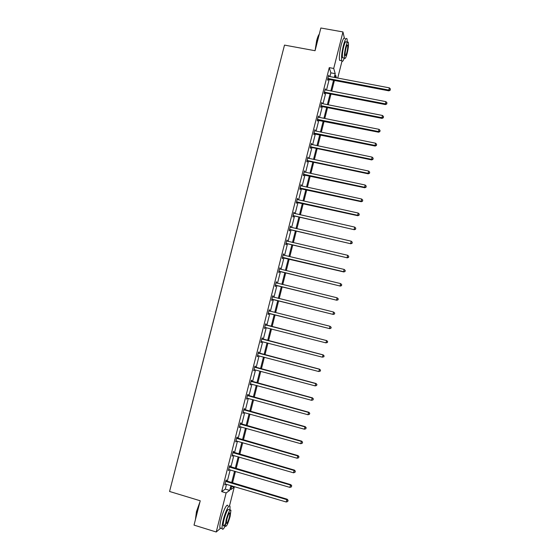 <?xml version="1.0" encoding="UTF-8"?>
<svg xmlns="http://www.w3.org/2000/svg" width="560" height="560" viewBox="0 0 560 560"><rect width="100%" height="100%" fill="white"/><g stroke="black" fill="none" stroke-linecap="round" stroke-linejoin="round"><path stroke-width="0.84" d="M341.978 61.236L337.722 78.057M231.651 486.423L234.234 487.193L229.502 505.897M220.654 528.15L216.23 532L226.128 492.947L229.684 490.42L230.916 485.562M329.91 76.58L330.855 72.842L329.266 67.627L333.711 68.46L342.965 31.941L320.859 28L315.063 50.722L284.501 45.101L169.561 491.47L200.235 500.78L194.026 525.112L216.23 532M342.965 31.941L344.33 37.905M229.852 466.683L230.111 465.661L229.558 465.976L228.389 470.582L229.124 469.56M237.097 438.109L237.356 437.087L236.831 437.325L235.662 441.91L236.397 440.888M244.321 409.654L244.573 408.632L244.069 408.786L242.907 413.35L243.635 412.328M251.51 381.311L251.762 380.296L251.279 380.359L250.124 384.909L250.852 383.894M258.664 353.08L258.923 352.072L258.461 352.058L257.306 356.587L257.775 356.587L258.034 355.572M265.797 324.968L266.049 323.96L265.608 323.862L264.467 328.377L264.915 328.461L265.167 327.453M272.713 295.855L273.154 295.967L272.734 295.785L271.593 300.279L272.02 300.447L272.272 299.439M273.154 295.967L272.902 296.968M279.79 267.981L280.224 268.086L279.825 267.827L278.691 272.3L279.097 272.545L279.349 271.544M280.224 268.086L279.979 269.045M286.832 240.212L287.266 240.31L286.888 239.974L285.761 244.426L286.139 244.755L286.398 243.761M287.266 240.31L287.049 241.192M293.846 212.555L294.287 212.653L293.93 212.233L292.803 216.671L293.16 217.077L293.412 216.09M294.287 212.653L294.084 213.444M300.832 185.01L301.273 185.108L300.937 184.611L299.817 189.028L300.153 189.511L300.405 188.531M301.273 185.108L301.091 185.808L361.69 199.024L361.13 201.264L300.062 188.041M307.79 157.577L308.231 157.668L307.916 157.094L306.796 161.497L307.118 162.057L307.37 161.077M308.231 157.668L308.077 158.284M314.727 130.256L315.161 130.34L314.867 129.689L313.754 134.071L314.055 134.715L314.3 133.735M315.161 130.34L315.028 130.872L375.585 143.213L375.032 145.439L314.006 133.091M321.629 103.04L322.063 103.124L321.79 102.396L320.684 106.757L320.964 107.478L321.209 106.505M322.063 103.124L321.951 103.572L382.494 115.479L381.941 117.698L321.419 105.756L321.272 106.267M328.503 75.929L328.944 76.013L328.685 75.208L327.586 79.555L327.845 80.353L328.09 79.38M328.944 76.013L328.853 76.377L389.368 87.857L388.822 90.069L328.321 78.554L328.153 79.121M329.266 67.627L221.669 491.61L225.302 489.111L226.534 484.26M227.248 481.453L230.181 469.875M230.881 467.117L233.821 455.518M234.507 452.809L237.454 441.189M238.133 438.529L241.08 426.895M241.745 424.284L244.699 412.629M245.35 410.067L248.311 398.384M248.948 395.878L251.909 384.181M252.539 381.71L255.507 369.999M256.123 367.584L259.098 355.845M259.7 353.479L262.675 341.726M263.263 339.402L266.252 327.628M266.826 325.353L269.815 313.579M270.389 311.311L273.364 299.586M273.945 297.283L276.906 285.621M277.494 283.276L280.434 271.684M281.043 269.304L283.962 257.775M284.578 255.353L287.483 243.894M288.106 241.437L290.997 230.041M291.627 227.542L294.504 216.209M295.141 213.682L298.004 202.412M298.648 199.85L301.49 188.643M302.155 186.039L304.976 174.902M305.648 172.263L308.455 161.182M309.134 158.508L311.927 147.497M312.613 144.788L315.392 133.84M316.085 131.089L318.843 120.204M319.55 117.418L322.294 106.596M323.008 103.782L325.738 93.016M326.466 90.167L329.175 79.471M325.073 89.467L325.507 89.558L325.241 88.788L324.135 93.142L324.408 93.898L324.653 92.925M325.507 89.558L325.402 89.957M324.849 92.141L324.716 92.68M318.178 116.634L318.619 116.718L318.332 116.025L317.226 120.4L317.513 121.086L317.758 120.106M318.619 116.718L318.493 117.208L379.043 129.332L378.49 131.551L317.471 119.427M317.94 119.399L317.814 119.882M311.262 143.899L311.703 143.99L311.395 143.381L310.282 147.77L310.59 148.372L310.835 147.392M311.703 143.99L311.556 144.564M304.318 171.283L304.752 171.374L304.43 170.835L303.31 175.252L303.639 175.77L303.891 174.79M304.752 171.374L304.591 172.032L365.176 185.024L364.616 187.271L303.562 174.265M297.346 198.772L297.78 198.87L297.437 198.408L296.31 202.839L296.66 203.28L296.912 202.293M297.78 198.87L297.591 199.612L358.197 213.045L357.637 215.292L296.562 201.845M290.339 226.366L290.78 226.471L290.416 226.093L289.282 230.538L289.653 230.902L289.905 229.908M290.78 226.471L290.57 227.304M283.311 254.079L283.752 254.184L283.36 253.883L282.226 258.349L282.625 258.636L282.877 257.642M283.752 254.184L283.521 255.101L344.162 269.43L343.595 271.698L282.485 257.348M276.255 281.904L276.696 282.009L276.283 281.792L275.142 286.272L275.562 286.482L275.814 285.481M276.696 282.009L276.437 283.01M269.171 309.841L269.605 309.946L269.178 309.813L268.03 314.314L268.471 314.44L268.723 313.432M269.605 309.946L269.353 310.954M262.234 339.01L262.493 338.002L262.038 337.946L260.89 342.468L261.345 342.51L261.604 341.502M255.087 367.178L255.346 366.17L254.87 366.198L253.722 370.734L254.198 370.692L254.45 369.712L253.981 369.719M247.919 395.465L248.171 394.45L247.674 394.562L246.519 399.112L247.247 398.097M240.709 423.864L240.968 422.849L240.45 423.038L239.288 427.616L240.023 426.594M233.478 452.382L233.737 451.36L233.198 451.64L232.029 456.232L232.764 455.21M226.219 481.019L226.478 479.99L225.911 480.354L224.742 484.967L225.477 483.945M221.669 491.61L226.128 492.947M231.805 485.821L230.846 489.594L234.234 487.193M336.427 77.812L335.713 75.362L335.153 77.574M334.418 80.465L331.709 91.175M330.988 94.038L328.258 104.811M327.544 107.632L324.8 118.468M324.093 121.261L321.335 132.16M320.635 134.911L317.863 145.873M317.177 148.589L314.384 159.614M313.705 162.295L310.898 173.39M310.226 176.029L307.405 187.187M306.747 189.791L303.905 201.012M303.254 203.581L300.398 214.865M299.754 217.399L296.884 228.746M296.247 231.245L293.363 242.655M292.74 245.119L289.835 256.599M289.219 259.021L286.3 270.564M285.691 272.944L282.751 284.557M282.156 286.902L279.202 298.578M278.621 300.888L275.646 312.634M275.072 314.902L272.083 326.697M271.509 328.972L268.527 340.76M267.939 343.084L264.957 354.858M264.355 357.231L261.38 368.977M260.771 371.399L257.796 383.131M257.173 385.602L254.212 397.313M253.575 399.833L250.614 411.523M249.963 414.085L247.009 425.761M246.344 428.379L243.397 440.034M242.718 442.694L239.778 454.328M239.085 457.037L236.145 468.657M235.452 471.415L232.512 483.014M334.271 77.406L335.223 73.661L333.711 68.46M231.63 482.748L234.563 471.156M235.263 468.398L238.203 456.785M238.889 454.076L241.836 442.442M242.508 439.782L245.462 428.127M246.12 425.516L249.081 413.84M249.725 411.278L252.686 399.588M253.323 397.075L256.291 385.364M256.914 382.893L259.882 371.161M260.498 368.746L263.473 356.993M264.075 354.627L267.05 342.86M267.645 340.529L270.627 328.748M271.201 326.466L274.19 314.685M274.764 312.41L277.739 300.671M278.32 298.361L281.274 286.692M281.869 284.34L284.809 272.734M285.411 270.347L288.337 258.811M288.946 256.389L291.858 244.909M292.481 242.452L295.365 231.042M296.002 228.543L298.872 217.196M299.516 214.669L302.372 203.385M303.023 200.816L305.865 189.602M306.523 186.991L309.344 175.84M310.016 173.201L312.823 162.113M313.502 159.432L316.295 148.407M316.981 145.691L319.753 134.729M320.453 131.978L323.211 121.079M323.918 118.293L326.662 107.457M327.376 104.636L330.106 93.863M330.827 91.007L333.536 80.297M330.855 72.842L335.223 73.661M225.302 489.111L229.684 490.42M264.474 328.349L264.915 328.461M260.911 342.391L261.345 342.51M257.341 356.468L257.775 356.587M253.757 370.573L254.198 370.692M250.173 384.706L250.614 384.825M246.582 398.874L247.023 398.993M242.984 413.063L243.418 413.182M239.372 427.28L239.813 427.406M235.76 441.532L236.201 441.658M232.141 455.812L232.575 455.938M228.508 470.12L228.949 470.246M224.868 484.456L225.309 484.589M390.187 89.859L390.404 88.977L390.187 89.859L388.822 90.069L388.899 90.839L328.573 79.352L328.293 78.554L327.831 78.582M328.44 76.181L328.867 76.384M328.545 79.345L327.607 79.471M388.899 90.839L390.222 90.174M390.404 88.977L389.368 87.857M315.049 50.722L316.624 40.747C317.506 37.359 318.395 35.161 319.284 34.16M319.235 34.37L316.848 40.684L315.322 49.7M347.298 42.224L347.074 38.976C346.269 37.268 345.037 39.445 343.385 45.5C341.754 52.521 341.208 57.603 341.754 60.732C342.272 62.146 343.126 61.25 344.309 58.044M344.897 38.584C344.071 36.876 342.832 39.046 341.173 45.101C339.542 52.115 339.01 57.197 339.57 60.326L340.774 60.55M343.357 57.869L342.503 57.715C342.118 55.454 342.51 51.793 343.679 46.746C344.869 42.392 345.758 40.824 346.339 42.049L347.508 42.259M347.158 53.375C348.327 48.356 348.726 44.702 348.348 42.413C347.774 41.188 346.892 42.756 345.709 47.117C344.533 52.164 344.134 55.825 344.512 58.086C345.093 59.297 345.975 57.729 347.158 53.375M345.968 48.244C345.212 51.499 344.953 53.851 345.198 55.314C345.576 56.098 346.143 55.083 346.906 52.283C347.655 49.042 347.914 46.69 347.669 45.213C347.298 44.429 346.731 45.437 345.968 48.244M195.419 519.659L196.448 511.637L199.948 501.886M199.696 502.887L196.63 511.77L195.51 519.295M229.943 509.943L230.013 506.562C229.474 503.328 225.4 511.322 223.279 519.939C222.243 524.146 221.865 527.037 222.152 528.612C222.579 529.998 223.566 529.151 225.106 526.071M227.836 505.911C227.283 502.67 223.181 510.643 221.06 519.253C220.024 523.467 219.653 526.358 219.947 527.933L221.095 528.29M225.344 523.789C224.259 525.917 223.573 526.491 223.272 525.504C223.069 524.37 223.335 522.291 224.084 519.26C226.268 511.798 227.878 508.585 228.935 509.635L230.132 509.999M230.118 516.481L230.937 510.244C229.901 509.201 228.298 512.414 226.121 519.883L225.295 526.134C226.366 527.121 227.969 523.901 230.118 516.481M226.842 519.267L226.317 523.292C226.996 523.936 228.032 521.864 229.418 517.076L229.95 513.051C229.278 512.386 228.242 514.458 226.842 519.267M324.87 92.141L325.136 92.904L385.476 104.601L385.385 103.866L324.387 92.169M386.757 103.656L386.974 102.767L386.757 103.656L385.385 103.866L385.931 101.654L324.996 89.761M325.136 92.904L324.17 93.016M385.476 104.601L386.792 103.95M386.974 102.767L385.931 101.654M383.313 117.474L383.537 116.585L383.313 117.474L381.941 117.698L382.046 118.391L321.692 106.477L321.419 105.756L320.929 105.784M321.545 103.369L321.972 103.572M321.692 106.477L320.726 106.589M382.046 118.391L383.355 117.754M383.537 116.585L382.494 115.479M318.087 117.005L318.514 117.215M379.869 131.32L380.086 130.431L379.869 131.32L378.49 131.551L378.602 132.209L317.275 120.19M378.602 132.209L379.911 131.586M380.086 130.431L379.043 129.332M314.622 130.669L315.049 130.879M376.411 145.201L376.635 144.312L376.411 145.201L375.032 145.439L375.158 146.055L313.817 133.819M375.158 146.055L376.46 145.446M376.635 144.312L375.585 143.213M311.017 146.769L311.325 147.371L371.7 159.929L371.567 159.355L310.527 146.79M372.953 159.103L373.177 158.214L372.953 159.103L371.567 159.355L372.12 157.122L311.143 144.361M311.325 147.371L310.352 147.476M371.7 159.929L373.009 159.334M373.177 158.214L372.12 157.122M307.538 160.489L307.853 161.056L368.242 173.831L368.095 173.299L307.048 160.51M369.488 173.04L369.712 172.144L369.488 173.04L368.095 173.299L368.655 171.059L307.664 158.081M307.853 161.056L306.887 161.161M368.242 173.831L369.544 173.25M369.712 172.144L368.655 171.059M304.178 171.822L304.605 172.039M366.009 186.998L366.233 186.102L366.009 186.998L364.616 187.271L364.77 187.761L303.408 174.874M364.77 187.761L366.072 187.201M366.233 186.102L365.176 185.024M300.685 185.598L301.112 185.815M362.53 200.991L362.754 200.088L362.53 200.991L361.13 201.264L361.298 201.726L299.922 188.608M361.298 201.726L362.593 201.173M362.754 200.088L361.69 199.024M297.185 199.402L297.612 199.619M359.037 215.005L359.261 214.109L359.037 215.005L357.637 215.292L357.812 215.712L296.429 202.377M357.812 215.712L359.107 215.173M359.261 214.109L358.197 213.045M293.545 215.67L354.326 229.726L293.055 215.677M355.544 229.054L355.768 228.151L355.544 229.054L354.137 229.355L354.704 227.094L293.678 213.227M293.902 216.076L292.929 216.167M354.326 229.726L355.614 229.208M355.768 228.151L354.704 227.094M290.024 229.53L350.826 243.768L289.534 229.544M352.044 243.131L352.268 242.228L352.044 243.131L350.63 243.439L351.197 241.178L290.157 227.087M290.395 229.901L289.422 229.992M350.826 243.768L352.121 243.264M352.268 242.228L351.197 241.178M286.503 243.425L347.326 257.845L286.013 243.432M348.53 257.236L348.754 256.333L348.53 257.236L347.116 257.551L347.683 255.29L286.636 240.968M286.881 243.754L285.908 243.838M347.326 257.845L348.614 257.355M348.754 256.333L347.683 255.29M283.108 254.884L283.535 255.108M345.016 271.369L345.24 270.466L345.016 271.369L343.812 271.943L282.394 257.712M343.812 271.943L345.1 271.474M345.24 270.466L344.162 269.43M279.433 271.292L340.298 286.076L278.943 271.299M341.488 285.53L341.712 284.627L341.488 285.53L340.067 285.866L340.634 283.598L279.776 268.961M279.832 271.537L278.866 271.621M340.298 286.076L341.579 285.614M341.712 284.627L340.634 283.598M275.891 285.264L336.77 300.237L275.401 285.271M337.953 299.726L336.532 300.069L337.099 297.794L338.275 298.886L337.953 299.726L338.275 298.886M276.031 282.793L337.099 297.794L338.184 298.816M276.297 285.474L275.331 285.551M276.045 282.723L276.458 283.024M336.77 300.237L338.051 299.796M272.335 299.271L333.242 314.426L271.845 299.271M334.418 313.95L332.99 314.3L333.557 312.018L334.74 313.089L334.418 313.95L334.74 313.089M272.475 296.793L333.557 312.018L334.642 313.033M272.762 299.439L271.789 299.516M333.242 314.426L334.516 313.999M268.779 313.306L329.7 328.643L268.289 313.306M330.869 328.195L329.441 328.559L330.008 326.27L331.198 327.32L330.869 328.195L331.198 327.32M268.919 310.821L330.008 326.27L331.1 327.285M269.213 313.432L268.24 313.502M268.961 310.66L269.584 311.108M329.7 328.643L330.974 328.23M327.425 342.496L327.649 341.579L327.425 342.496L325.878 342.853L264.719 327.362M327.313 342.475L325.878 342.853L326.718 340.606L265.405 324.674M265.356 324.87L326.452 340.557L327.544 341.558M265.44 327.425L264.684 327.523M327.649 341.579L326.718 340.606M323.862 356.79L324.093 355.873L323.862 356.79L322.315 357.168L261.149 341.453M323.757 356.79L322.315 357.168L323.169 354.879L261.842 338.716M261.779 338.954L322.889 354.872L323.981 355.866M324.093 355.873L323.169 354.879M320.299 371.112L320.53 370.188L320.299 371.112L318.745 371.518L257.565 355.572M320.187 371.126L318.745 371.518L319.606 369.18L258.272 352.786M258.202 353.066L319.319 369.215L320.411 370.209M258.055 355.572L257.551 355.642M320.53 370.188L319.606 369.18M254.611 367.213L315.735 383.593L315.161 385.896L254.464 369.719M254.695 366.884L316.036 383.509L316.841 384.573L316.61 385.497L316.841 384.573M254.338 369.698L253.974 369.747M316.96 384.538L316.036 383.509M315.161 385.896L316.61 385.497M251.02 381.381L312.151 397.992L311.577 400.309L250.383 383.894M251.111 381.01L312.466 397.873L313.257 398.972L313.026 399.896L313.257 398.972M313.376 398.923L312.466 397.873M311.577 400.309L313.026 399.896M247.415 395.577L308.56 412.426L307.979 414.743L246.778 398.097M247.52 395.164L308.882 412.265L308.56 412.426L309.666 413.399L309.435 414.323L309.666 413.399M309.792 413.329L308.882 412.265M307.979 414.743L309.435 414.323M243.81 409.808L304.955 426.888L304.381 429.212L243.166 412.328M243.922 409.346L305.291 426.685L304.955 426.888L306.068 427.854L305.837 428.778L306.068 427.854M306.201 427.77L305.291 426.685M304.381 429.212L305.837 428.778M240.191 424.06L301.35 441.385L300.769 443.709L239.554 426.594M240.317 423.556L301.693 441.133L301.35 441.385L302.463 442.337L302.232 443.268L302.463 442.337M302.596 442.239L301.693 441.133M300.769 443.709L302.232 443.268M236.565 438.347L297.731 455.91L297.15 458.241L235.928 440.881M236.705 437.801L298.088 455.616L297.731 455.91L298.851 456.855L298.613 457.786L298.851 456.855M298.991 456.736L298.088 455.616M297.15 458.241L298.613 457.786M232.939 452.662L294.105 470.463L293.524 472.801L232.295 455.203M233.086 452.074L294.476 470.127L294.105 470.463L295.225 471.401L294.994 472.339L295.225 471.401M295.372 471.268L294.476 470.127M293.524 472.801L294.994 472.339M229.299 467.012L290.479 485.044L289.891 487.389L228.655 469.553M229.46 466.375L290.857 484.666L290.479 485.044L291.599 485.982L291.368 486.913L291.599 485.982M291.753 485.828L290.857 484.666M289.891 487.389L291.368 486.913M225.652 481.383L286.839 499.66L286.251 502.005L225.001 483.931M225.827 480.704L287.231 499.233L286.839 499.66L287.966 500.584L287.728 501.522L287.966 500.584M288.12 500.416L287.231 499.233M286.251 502.005L287.728 501.522M328.321 78.554L328.573 79.352M327.971 78.554L328.23 79.352M324.527 92.141L324.793 92.904M321.076 105.756L321.349 106.477M317.961 119.399L318.248 120.085M317.611 119.399L317.898 120.078M314.489 133.07L314.79 133.714M314.146 133.07L314.447 133.707M310.674 146.762L310.982 147.371M307.188 160.489L307.51 161.049M304.045 174.244L304.374 174.769M303.702 174.237L304.031 174.762M300.552 188.027L300.888 188.51M300.209 188.013L300.545 188.503M297.052 201.831L297.402 202.279M296.709 201.824L297.052 202.272M293.195 215.656L293.559 216.069M289.681 229.523L290.052 229.887M286.153 243.411L286.538 243.74M282.968 257.341L283.36 257.628M282.625 257.327L283.017 257.614M279.09 271.278L279.489 271.523M275.541 285.25L275.954 285.46M271.992 299.25L272.412 299.418M269.038 310.905L269.465 311.038M268.429 313.285L268.863 313.411M265.468 324.961L265.916 325.052M265.783 325.108L266.224 325.199M264.866 327.348L265.307 327.432M261.898 339.045L262.353 339.094M262.213 339.192L262.661 339.248M258.314 353.157L258.783 353.164M258.629 353.311L259.091 353.318M254.73 367.297L255.206 367.269M255.045 367.451L255.521 367.423M251.132 381.465L251.622 381.395M251.447 381.626L251.937 381.549M247.534 395.668L248.031 395.556M247.849 395.822L248.346 395.71M243.922 409.899L244.433 409.738M244.237 410.053L244.748 409.899M240.31 424.151L240.828 423.955M240.618 424.312L241.143 424.116M236.684 438.438L237.216 438.2M236.999 438.599L237.524 438.361M233.051 452.753L233.597 452.473M233.366 452.921L233.905 452.634M229.411 467.103L229.964 466.774M229.726 467.264L230.279 466.942M225.764 481.474L226.331 481.11M226.079 481.642L226.646 481.271M347.13 45.115L347.669 45.213M342.503 57.715L344.512 58.086M341.754 60.732L339.57 60.326M229.432 512.897L229.95 513.051M223.272 525.504L225.295 526.134M222.152 528.612L219.947 527.933M324.758 92.127L325.024 92.89M321.223 105.742L321.496 106.463M317.681 119.392L317.968 120.071"/></g></svg>
